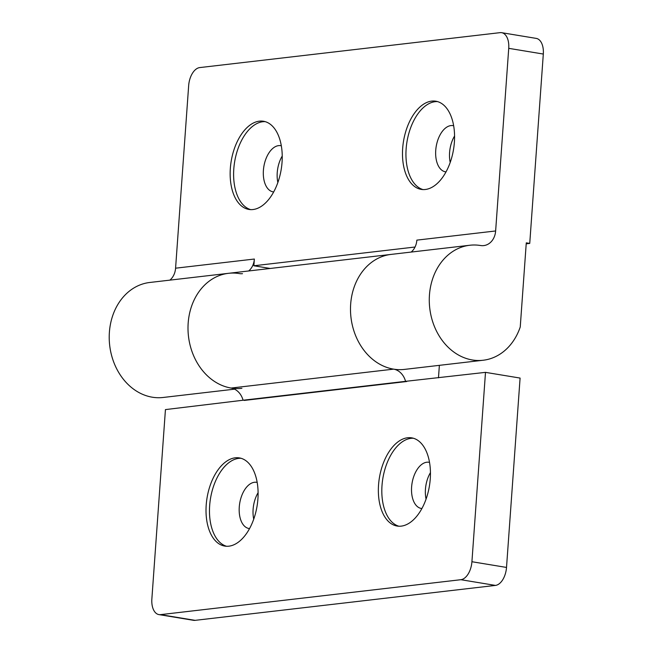 <?xml version="1.0" encoding="UTF-8"?>
<svg xmlns="http://www.w3.org/2000/svg" width="653" height="653" viewBox="0 0 653 653"><rect width="100%" height="100%" fill="white"/><g stroke="black" fill="none" stroke-linecap="round" stroke-linejoin="round"><path stroke-width="0.98" d="M453.647 125.735A23.41 13.272 -80.6 0 0 453.092 125.629A23.41 13.272 -80.6 0 0 450.945 125.58A23.41 13.272 -80.6 0 0 435.918 148.427A23.41 13.272 -80.6 0 0 445.468 171.821A23.41 13.272 -80.6 0 0 446.032 171.894M437.518 101.599A44.69 25.345 -80.6 0 0 435.159 101.68A44.69 25.345 -80.6 0 0 406.672 143.774A44.69 25.345 -80.6 0 0 422.997 189.574M425.364 189.484A44.69 25.345 -80.6 0 0 454.039 145.864A44.69 25.345 -80.6 0 0 435.804 101.207A44.69 25.345 -80.6 0 0 431.698 101.117A44.69 25.345 -80.6 0 0 403.015 144.737A44.69 25.345 -80.6 0 0 421.25 189.394A44.69 25.345 -80.6 0 0 425.364 189.484M281.304 145.782A23.41 13.272 -80.6 0 0 280.757 145.676A23.41 13.272 -80.6 0 0 278.602 145.627A23.41 13.272 -80.6 0 0 263.583 168.474A23.41 13.272 -80.6 0 0 273.134 191.868A23.41 13.272 -80.6 0 0 273.689 191.941M265.183 121.646A44.69 25.345 -80.6 0 0 262.816 121.727A44.69 25.345 -80.6 0 0 234.337 163.821A44.69 25.345 -80.6 0 0 250.662 209.621M253.021 209.531A44.69 25.345 -80.6 0 0 281.704 165.911A44.69 25.345 -80.6 0 0 263.469 121.254A44.69 25.345 -80.6 0 0 259.355 121.164A44.69 25.345 -80.6 0 0 230.68 164.785A44.69 25.345 -80.6 0 0 248.915 209.442A44.69 25.345 -80.6 0 0 253.021 209.531M501.651 32.683L536.235 38.396A17.027 9.656 99.4 0 1 543.312 54.044L529.738 243.406L526.277 242.843L520.245 326.982A57.888 47.057 -96.6 0 1 483.179 360.244A57.888 47.057 -96.6 0 1 429.747 308.183A57.888 47.057 -96.6 0 1 469.801 245.25A57.888 47.057 -96.6 0 1 480.592 245.52A17.027 13.844 83.4 0 0 483.767 245.593A17.027 13.844 83.4 0 0 495.635 230.966L508.728 48.338A17.027 9.656 -80.6 0 0 501.651 32.683A17.027 9.656 -80.6 0 0 500.084 32.65L199.72 67.585A17.027 9.656 -80.6 0 0 188.668 85.567L175.575 268.195L254.36 259.037A17.027 13.844 83.4 0 1 248.662 270.971M495.635 230.966L416.851 240.133A17.027 13.844 -96.6 0 1 411.153 252.074M241.904 388.315A57.888 47.057 -96.6 0 1 188.472 336.254A57.888 47.057 -96.6 0 1 228.526 273.313A57.888 47.057 -96.6 0 1 239.316 273.583A17.027 13.844 83.4 0 0 242.492 273.664M234.566 389.164L163.119 397.473A57.888 47.057 -96.6 0 1 109.688 345.413A57.888 47.057 -96.6 0 1 149.741 282.48L228.526 273.313A57.888 47.057 83.4 0 0 188.015 329.643A57.888 47.057 83.4 0 0 231.113 388.045A17.027 13.844 -96.6 0 1 243.071 400.232L165.438 409.594L151.863 598.956A17.027 9.656 -80.6 0 0 158.94 614.604A17.027 9.656 -80.6 0 0 160.507 614.644L195.092 620.35A17.027 9.656 99.4 0 1 193.533 620.317L158.94 614.604M282.227 156.043A23.41 13.272 -80.6 0 0 277.86 182.522M454.57 135.995A23.41 13.272 -80.6 0 0 450.203 162.475M169.878 280.137A17.027 13.844 83.4 0 0 175.575 268.195M243.071 400.232L405.562 381.336A17.027 13.844 83.4 0 0 393.604 369.141A57.888 47.057 -96.6 0 1 350.506 310.738A57.888 47.057 -96.6 0 1 391.016 254.417A57.888 47.057 83.4 0 0 350.963 317.35A57.888 47.057 83.4 0 0 404.395 369.41L483.179 360.244M415.047 247.022L253.878 265.771L254.36 259.037M526.212 243.822L529.738 243.406M253.878 265.771L270.22 268.465M257.176 482.436A23.41 13.272 -80.6 0 0 256.621 482.322A23.41 13.272 -80.6 0 0 254.474 482.273A23.41 13.272 -80.6 0 0 239.447 505.12A23.41 13.272 -80.6 0 0 248.997 528.514A23.41 13.272 -80.6 0 0 249.56 528.587M258.098 492.697A23.41 13.272 -80.6 0 0 253.731 519.168M241.047 458.292A44.69 25.345 -80.6 0 0 238.688 458.382A44.69 25.345 -80.6 0 0 210.201 500.467A44.69 25.345 -80.6 0 0 226.526 546.267M235.227 457.81A44.69 25.345 -80.6 0 0 206.544 501.431A44.69 25.345 -80.6 0 0 224.779 546.088A44.69 25.345 -80.6 0 0 228.893 546.177A44.69 25.345 -80.6 0 0 257.568 502.557A44.69 25.345 -80.6 0 0 239.333 457.9A44.69 25.345 -80.6 0 0 235.227 457.81M429.519 462.389A23.41 13.272 -80.6 0 0 428.964 462.275A23.41 13.272 -80.6 0 0 426.809 462.226A23.41 13.272 -80.6 0 0 411.79 485.073A23.41 13.272 -80.6 0 0 421.34 508.467A23.41 13.272 -80.6 0 0 421.903 508.54M430.433 472.65A23.41 13.272 -80.6 0 0 426.066 499.121M413.39 438.245A44.69 25.345 -80.6 0 0 411.023 438.334A44.69 25.345 -80.6 0 0 382.544 480.42A44.69 25.345 -80.6 0 0 398.869 526.22M407.57 437.763A44.69 25.345 -80.6 0 0 378.887 481.383A44.69 25.345 -80.6 0 0 397.122 526.04A44.69 25.345 -80.6 0 0 401.228 526.13A44.69 25.345 -80.6 0 0 429.911 482.51A44.69 25.345 -80.6 0 0 411.676 437.853A44.69 25.345 -80.6 0 0 407.57 437.763M405.562 381.336L485.497 372.357L471.923 561.727L506.516 567.433L520.09 378.071L485.497 372.357M439.371 365.337L438.473 377.826M506.516 567.433A17.027 9.656 99.4 0 1 495.456 585.415L460.871 579.701L160.507 614.644M460.871 579.701A17.027 9.656 -80.6 0 0 471.923 561.727M406.713 381.523L244.222 400.428M495.456 585.415L195.092 620.35M543.312 54.044L508.728 48.338M393.604 369.141L231.113 388.045M228.526 273.313L469.801 245.25"/></g></svg>
